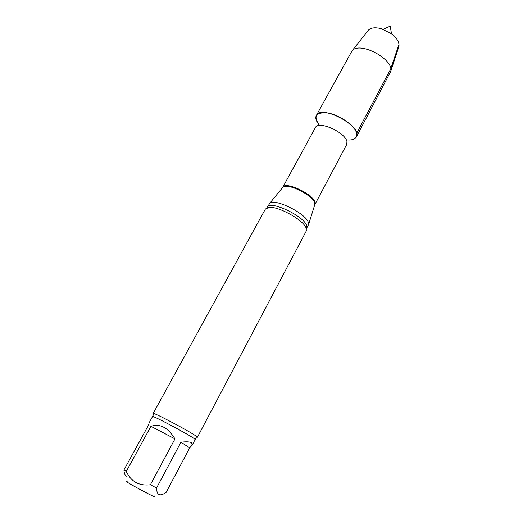 <?xml version="1.0" encoding="UTF-8"?>
<svg xmlns="http://www.w3.org/2000/svg" width="523" height="523" viewBox="0 0 523 523"><rect width="100%" height="100%" fill="white"/><g stroke="black" fill="none" stroke-linecap="round" stroke-linejoin="round"><path stroke-width="0.78" d="M126.154 476.381C124.86 475.067 124.121 472.929 123.938 469.961L148.473 425.225L149.199 422.649L152.559 416.537C151.709 414.876 187.515 433.796 193.955 438.424L195.151 439.47L196.23 437.633M174.976 438.875L150.938 426.317L126.259 471.426C131.038 481.644 139.079 486.089 150.389 484.762L174.976 438.875C167.942 427.5 159.927 423.316 150.938 426.317M189.699 447.838L180.958 442.197L156.554 487.992C156.769 495.268 159.973 496.713 166.17 492.333L189.699 447.838L192.137 445.178L191.653 442.765C190.026 441.732 186.463 441.543 180.958 442.197M127.455 481.84C119.93 478.885 161.064 501.034 154.455 496.379M316.33 115.478C315.068 118.093 316.147 121.414 319.546 125.448C312.839 115.949 315.807 111.83 328.451 113.086C340.388 115.38 355.137 126.05 356.647 133.332C357.379 138.425 353.908 140.582 346.246 139.824C351.482 140.445 354.842 139.51 356.333 137.026L390.635 71.592C394.702 59.629 359.817 40.846 352.071 50.823L316.33 115.478C321.083 103.999 363.302 126.729 356.333 137.026M305.432 226.609L306.184 228.028L306.315 230.937L197.393 437.248L196.171 436.136C189.548 431.266 152.337 411.634 153.18 413.438L265.455 208.939L269.561 207.291C278.635 206.677 300.954 218.692 305.432 226.609L306.746 228.263L306.622 225.433C303.549 215.764 269.744 200.034 267.456 207.108L269.691 203.349C274.209 197.871 305.484 213.149 308.295 222.275L308.648 224.328L306.426 228.714M306.916 226.354L305.497 226.714M123.938 469.961L126.259 471.426M150.389 484.762L156.554 487.992M367.852 30.864L368.447 30.105C371.055 27.634 375.324 27.163 381.254 28.693L391.485 33.786C397.081 38.231 399.559 42.474 398.918 46.514L398.618 47.43M399.01 44.278L390.707 68.886L356.647 133.332M282.668 187.482L315.408 127.579C318.2 120.231 345.298 132.188 346.945 141.576L346.742 144.453L314.754 204.755M282.368 187.842L282.78 187.241C284.937 181.004 312.519 193.647 314.866 202.022L314.617 205.206M269.691 203.349L282.838 187.267C286.833 182.462 312.381 194.863 314.578 202.715L314.839 204.5L308.648 224.328M267.456 207.108L269.561 207.291M192.137 445.178L195.151 439.47M152.559 416.537L153.494 414.628M391.485 33.786L390.23 26.15L383.163 29.301M368.447 30.105L352.071 50.823M398.918 46.514L390.635 71.592"/></g></svg>
